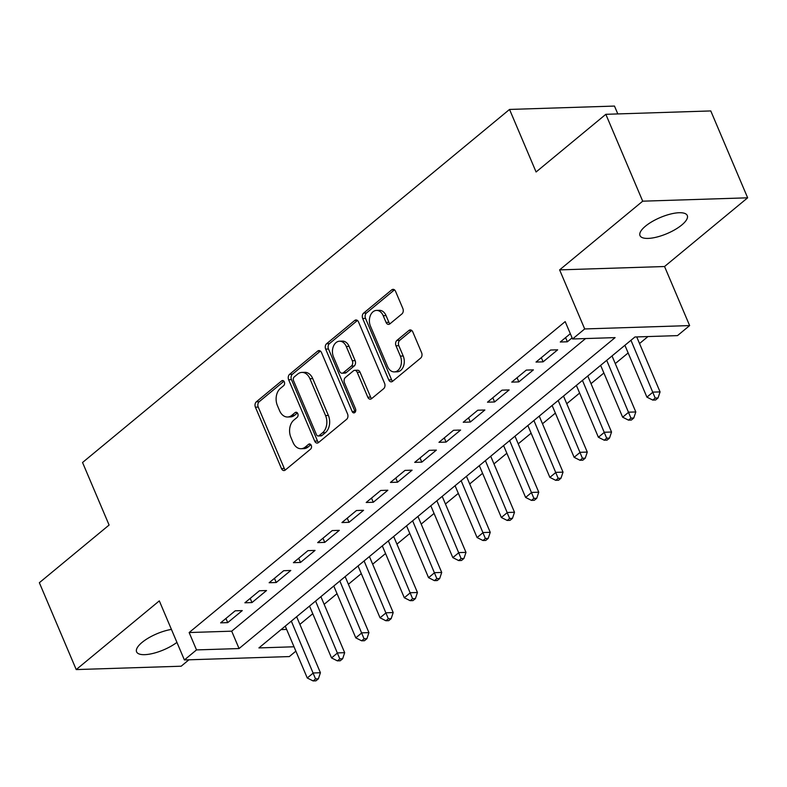 <?xml version="1.0" encoding="UTF-8"?>
<svg xmlns="http://www.w3.org/2000/svg" width="787" height="787" viewBox="0 0 787 787"><rect width="100%" height="100%" fill="white"/><g stroke="black" fill="none" stroke-linecap="round" stroke-linejoin="round"><path stroke-width="1.18" d="M284.323 381.902A2.754 1.948 -91.8 0 0 282.572 380.524A2.754 1.948 -91.8 0 0 281.648 380.888L256.346 401.813A3.935 2.784 -91.8 0 0 255.411 407.194L281.471 468.58A3.935 2.784 -91.8 0 0 283.979 470.547A3.935 2.784 -91.8 0 0 285.297 470.026L310.599 449.102A2.754 1.948 -91.8 0 0 311.249 445.334A2.754 1.948 -91.8 0 0 309.498 443.957A2.754 1.948 -91.8 0 0 308.573 444.33L305.297 447.036A12.602 8.913 -91.8 0 1 301.067 448.718A12.602 8.913 -91.8 0 1 293.039 442.422L290.875 437.306A12.602 8.913 -91.8 0 1 293.856 420.091L297.132 417.385A2.754 1.948 -91.8 0 0 297.791 413.618A2.754 1.948 -91.8 0 0 296.03 412.24A2.754 1.948 -91.8 0 0 295.105 412.604L291.829 415.32A12.602 8.913 -91.8 0 1 287.609 417.002A12.602 8.913 -91.8 0 1 279.582 410.706L277.408 405.59A12.602 8.913 -91.8 0 1 280.398 388.375L283.674 385.66A2.754 1.948 -91.8 0 0 284.323 381.902M645.488 226.154A25.686 8.726 157 0 0 639.998 235.608A25.686 8.726 157 0 0 656.988 237.025A25.686 8.726 157 0 0 681.788 224.984A25.686 8.726 157 0 0 687.287 215.53A25.686 8.726 157 0 0 670.288 214.113A25.686 8.726 157 0 0 645.488 226.154M171.428 629.423A25.686 8.726 157 0 0 142.083 642.399A25.686 8.726 157 0 0 136.594 651.852A25.686 8.726 157 0 0 152.57 653.525A25.686 8.726 157 0 0 176.937 642.379M401.931 313.915A3.935 2.784 -91.8 0 0 402.865 308.534L395.546 291.308A3.935 2.784 -91.8 0 0 393.047 289.341A3.935 2.784 -91.8 0 0 391.719 289.872L363.624 313.108A3.935 2.784 -91.8 0 0 362.689 318.489L388.748 379.875A3.935 2.784 -91.8 0 0 391.257 381.843A3.935 2.784 -91.8 0 0 392.575 381.321L420.671 358.085A3.935 2.784 -91.8 0 0 421.606 352.704L412.782 331.898A3.935 2.784 -91.8 0 0 410.273 329.93A3.935 2.784 -91.8 0 0 408.945 330.451L396.923 340.397A3.935 2.784 -91.8 0 0 395.989 345.778L400.367 356.098A10.536 7.447 -91.8 0 1 394.336 371.897A10.536 7.447 -91.8 0 1 387.627 366.634L370.47 326.212A10.536 7.447 -91.8 0 1 376.511 310.412A10.536 7.447 -91.8 0 1 383.21 315.685L386.073 322.414A3.935 2.784 -91.8 0 0 388.581 324.382A3.935 2.784 -91.8 0 0 389.899 323.86L401.931 313.915M605.833 114.312L710.779 110.937L747.65 197.812L642.704 201.177L605.833 114.312L536.085 171.979L509.533 109.442L82.546 462.5L109.098 525.047L39.35 582.714L76.221 669.58L159.318 600.875L184.384 659.949L196.514 649.914L189.146 632.541L565.184 321.608L572.562 338.981L584.692 328.946L689.628 325.582L677.499 335.616L634.952 336.984L258.913 647.917L294.013 646.786M642.704 201.177L559.616 269.882L584.692 328.946M321.49 352.546A3.935 2.784 -91.8 0 0 318.981 350.579A3.935 2.784 -91.8 0 0 317.663 351.11L289.567 374.346A3.935 2.784 -91.8 0 0 288.632 379.718L314.692 441.113A3.935 2.784 -91.8 0 0 317.191 443.081A3.935 2.784 -91.8 0 0 318.519 442.55L346.614 419.323A3.935 2.784 -91.8 0 0 347.549 413.942L321.49 352.546M326.595 343.722L354.691 320.486A3.935 2.784 -91.8 0 1 356.009 319.965A3.935 2.784 -91.8 0 1 358.518 321.932L384.577 383.318A3.935 2.784 -91.8 0 1 383.643 388.699L371.621 398.645A3.935 2.784 -91.8 0 1 370.303 399.166A3.935 2.784 -91.8 0 1 367.795 397.199L357.219 372.31A3.935 2.784 -91.8 0 0 354.711 370.333A3.935 2.784 -91.8 0 0 353.393 370.864L345.414 377.465A3.935 2.784 -91.8 0 0 344.48 382.836L355.488 408.758A2.754 1.948 -91.8 0 1 353.904 412.9A2.754 1.948 -91.8 0 1 352.153 411.512L325.661 349.103A3.935 2.784 -91.8 0 1 326.595 343.722L329.428 343.634L357.446 320.466M76.221 669.58L181.167 666.215L188.929 659.801M235.185 610.82L220.626 622.851L227.718 622.625L242.268 610.594L235.185 610.82M259.444 590.762L244.885 602.793L251.978 602.567L266.527 590.535L259.444 590.762M283.704 570.703L269.144 582.734L276.237 582.508L290.797 570.467L283.704 570.703M307.963 550.634L293.403 562.675L300.496 562.449L315.056 550.408L307.963 550.634M332.222 530.576L317.663 542.617L324.756 542.391L339.315 530.349L332.222 530.576M356.481 510.517L341.932 522.558L349.015 522.322L363.574 510.291L356.481 510.517M380.741 490.458L366.191 502.49L373.274 502.263L387.834 490.232L380.741 490.458M405.01 470.4L390.45 482.431L397.543 482.205L412.093 470.173L405.01 470.4M429.269 450.341L414.71 462.372L421.802 462.146L436.352 450.105L429.269 450.341M453.528 430.273L438.969 442.314L446.062 442.087L460.621 430.046L453.528 430.273M477.788 410.214L463.228 422.255L470.321 422.029L484.881 409.988L477.788 410.214M502.047 390.155L487.487 402.196L494.58 401.96L509.14 389.929L502.047 390.155M526.306 370.097L511.747 382.128L518.84 381.902L533.399 369.87L526.306 370.097M550.566 350.038L536.016 362.069L543.099 361.843L557.658 349.812L550.566 350.038M189.146 632.541L231.693 631.174L585.567 338.567M570.319 333.708L560.275 342.011L567.368 341.784L572.09 337.879M299.886 624.376L312.764 613.732M324.146 604.318L337.023 593.673M348.405 584.259L361.282 573.615M372.664 564.2L385.541 553.556M396.933 544.142L409.801 533.488M421.193 524.083L434.07 513.429M445.452 504.014L458.329 493.37M469.711 483.956L482.588 473.312M493.97 463.897L506.848 453.253M518.23 443.838L531.107 433.194M542.489 423.78L555.366 413.126M566.758 403.721L579.626 393.067M591.017 383.653L603.885 373.008M615.277 363.594L628.154 352.95M639.536 343.535L647.967 336.561M281.077 629.59L286.645 629.413M617.815 113.928L614.48 106.068L509.533 109.442M559.616 269.882L664.553 266.518L747.65 197.812M664.553 266.518L689.628 325.582M295.873 651.164L289.331 656.574L184.384 659.949M196.514 649.914L239.061 648.547L615.1 337.613L572.562 338.981M231.693 631.174L239.061 648.547M227.718 622.625L225.948 618.454M251.978 602.567L250.207 598.395M276.237 582.508L274.466 578.337M300.496 562.449L298.726 558.278M324.756 542.391L322.985 538.219M349.015 522.322L347.244 518.151M373.274 502.263L371.503 498.092M397.543 482.205L395.772 478.034M421.802 462.146L420.032 457.975M446.062 442.087L444.291 437.916M470.321 422.029L468.55 417.858M494.58 401.96L492.81 397.789M518.84 381.902L517.069 377.73M543.099 361.843L541.328 357.672M567.368 341.784L565.597 337.613M287.609 417.002L290.442 416.913A12.602 8.913 -91.8 0 0 294.672 415.221L291.829 415.32M297.407 412.959L294.672 415.221M301.067 448.718L303.9 448.629A12.602 8.913 -91.8 0 0 308.13 446.947L305.297 447.036M310.865 444.685L308.13 446.947M283.94 381.242L259.179 401.724A3.935 2.784 -91.8 0 0 258.244 407.095L284.304 468.491A3.935 2.784 -91.8 0 0 285.376 469.957M320.417 351.081L292.4 374.248A3.935 2.784 -91.8 0 0 291.465 379.629L317.525 441.025A3.935 2.784 -91.8 0 0 318.597 442.491M294.21 376.953A2.754 1.948 -91.8 0 0 293.551 380.721L316.433 434.601A2.754 1.948 -91.8 0 0 318.184 435.978A2.754 1.948 -91.8 0 0 319.109 435.614L322.562 432.761A12.602 8.913 -91.8 0 0 325.552 415.546L309.911 378.704A12.602 8.913 -91.8 0 0 301.893 372.408A12.602 8.913 -91.8 0 0 297.663 374.1L294.21 376.953M318.184 435.978L321.017 435.89A2.754 1.948 -91.8 0 0 321.942 435.526L319.109 435.614M301.893 372.408L304.726 372.32A12.602 8.913 -91.8 0 1 312.754 378.616L328.386 415.457A12.602 8.913 -91.8 0 1 325.395 432.663L321.942 435.526M354.711 370.333L357.554 370.244A3.935 2.784 -91.8 0 1 360.062 372.212L370.628 397.11A3.935 2.784 -91.8 0 0 371.7 398.576M329.428 343.634A3.935 2.784 -91.8 0 0 328.494 349.015L354.986 411.424A2.754 1.948 -91.8 0 0 355.301 411.985M346.26 346.467A10.536 7.447 -91.8 0 0 339.551 341.204A10.536 7.447 -91.8 0 0 333.521 357.003L339.561 371.248A3.935 2.784 -91.8 0 0 342.07 373.215A3.935 2.784 -91.8 0 0 343.388 372.684L351.366 366.093A3.935 2.784 -91.8 0 0 352.301 360.712L346.26 346.467L349.094 346.378A10.536 7.447 -91.8 0 0 342.384 341.115L339.551 341.204M342.07 373.215L344.903 373.117A3.935 2.784 -91.8 0 0 346.221 372.595L343.388 372.684M349.094 346.378L355.134 360.623A3.935 2.784 -91.8 0 1 354.199 365.994L346.221 372.595M376.511 310.412L379.344 310.324A10.536 7.447 -91.8 0 1 386.053 315.587L388.906 322.326A3.935 2.784 -91.8 0 0 389.978 323.791M394.336 371.897L397.169 371.808A10.536 7.447 -91.8 0 0 403.21 356.009L400.367 356.098M411.709 330.432L399.757 340.309A3.935 2.784 -91.8 0 0 398.822 345.69L403.21 356.009M394.474 289.842L366.457 313.01A3.935 2.784 -91.8 0 0 365.522 318.391L391.582 379.787A3.935 2.784 -91.8 0 0 392.654 381.252M285.248 626.137L307.255 677.981L313.324 672.974L320.417 672.737L296.64 616.723M315.548 678.925L313.128 680.932L315.961 680.834L318.381 678.827L315.548 678.925L291.318 621.12M313.128 680.932L307.255 677.981M320.417 672.737L318.381 678.827M309.517 606.079L331.524 657.922L337.584 652.905L344.676 652.679L320.899 596.664M339.807 658.867L337.387 660.864L340.22 660.775L342.65 658.768L339.807 658.867L315.577 601.061M337.387 660.864L331.524 657.922M344.676 652.679L342.65 658.768M333.777 586.02L355.783 637.863L361.843 632.846L368.936 632.62L345.159 576.605M364.066 638.798L361.646 640.805L364.479 640.716L366.909 638.71L364.066 638.798L339.836 581.003M361.646 640.805L355.783 637.863M368.936 632.62L366.909 638.71M358.036 565.961L380.042 617.805L386.102 612.788L393.195 612.561L369.418 556.547M388.335 618.739L385.905 620.746L388.739 620.658L391.169 618.651L388.335 618.739L364.096 560.944M385.905 620.746L380.042 617.805M393.195 612.561L391.169 618.651M382.295 545.893L404.302 597.746L410.371 592.729L417.454 592.503L393.677 536.478M412.595 598.681L410.165 600.688L412.998 600.599L415.428 598.592L412.595 598.681L388.355 540.885M410.165 600.688L404.302 597.746M417.454 592.503L415.428 598.592M406.554 525.834L428.561 577.678L434.631 572.67L441.714 572.444L417.936 516.42M436.854 578.622L434.424 580.629L437.267 580.54L439.687 578.534L436.854 578.622L412.624 520.817M434.424 580.629L428.561 577.678M441.714 572.444L439.687 578.534M430.814 505.775L452.82 557.619L458.89 552.612L465.983 552.376L442.205 496.361M461.113 558.563L458.683 560.57L461.526 560.472L463.946 558.465L461.113 558.563L436.883 500.758M458.683 560.57L452.82 557.619M465.983 552.376L463.946 558.465M455.073 485.717L477.079 537.56L483.149 532.543L490.242 532.317L466.465 476.302M485.372 538.505L482.952 540.502L485.786 540.413L488.206 538.406L485.372 538.505L461.143 480.7M482.952 540.502L477.079 537.56M490.242 532.317L488.206 538.406M479.332 465.658L501.349 517.502L507.408 512.485L514.501 512.258L490.724 456.244M509.632 518.436L507.212 520.443L510.045 520.355L512.475 518.348L509.632 518.436L485.402 460.641M507.212 520.443L501.349 517.502M514.501 512.258L512.475 518.348M503.601 445.599L525.608 497.443L531.668 492.426L538.761 492.2L514.983 436.185M533.891 498.378L531.471 500.384L534.304 500.296L536.734 498.289L533.891 498.378L509.661 440.582M531.471 500.384L525.608 497.443M538.761 492.2L536.734 498.289M527.861 425.531L549.867 477.384L555.927 472.367L563.02 472.141L539.243 416.116M558.16 478.319L555.73 480.326L558.563 480.237L560.993 478.23L558.16 478.319L533.92 420.524M555.73 480.326L549.867 477.384M563.02 472.141L560.993 478.23M552.12 405.472L574.126 457.316L580.186 452.309L587.279 452.082L563.502 396.058M582.419 458.26L579.989 460.267L582.823 460.179L585.253 458.172L582.419 458.26L558.18 400.455M579.989 460.267L574.126 457.316M587.279 452.082L585.253 458.172M576.379 385.414L598.386 437.257L604.455 432.25L611.538 432.014L587.761 375.999M606.679 438.202L604.249 440.208L607.082 440.11L609.512 438.103L606.679 438.202L582.449 380.396M604.249 440.208L598.386 437.257M611.538 432.014L609.512 438.103M600.638 365.355L622.645 417.199L628.715 412.181L635.807 411.955L612.02 355.94M630.938 418.143L628.508 420.14L631.351 420.051L633.771 418.045L630.938 418.143L606.708 360.338M628.508 420.14L622.645 417.199M635.807 411.955L633.771 418.045M624.898 345.296L646.904 397.14L652.974 392.123L660.067 391.896L636.732 336.925M655.197 398.074L652.767 400.081L655.61 399.993L658.03 397.986L655.197 398.074L630.967 340.279M652.767 400.081L646.904 397.14M660.067 391.896L658.03 397.986M283.517 380.829L281.648 380.888M310.442 444.271L308.573 444.33M296.984 412.545L295.105 412.604M284.304 468.491L281.471 468.58M258.244 407.095L255.411 407.194M259.179 401.724L256.346 401.813M317.525 441.025L314.692 441.113M291.465 379.629L288.632 379.718M292.4 374.248L289.567 374.346M320.339 351.022L317.663 351.11M325.395 432.663L322.562 432.761M328.386 415.457L325.552 415.546M312.754 378.616L309.911 378.704M357.367 320.407L354.691 320.486M370.628 397.11L367.795 397.199M360.062 372.212L357.219 372.31M354.986 411.424L352.153 411.512M328.494 349.015L325.661 349.103M354.199 365.994L351.366 366.093M355.134 360.623L352.301 360.712M388.906 322.326L386.073 322.414M386.053 315.587L383.21 315.685M398.822 345.69L395.989 345.778M399.757 340.309L396.923 340.397M411.621 330.373L408.945 330.451M391.582 379.787L388.748 379.875M365.522 318.391L362.689 318.489M366.457 313.01L363.624 313.108M394.395 289.783L391.719 289.872"/></g></svg>
